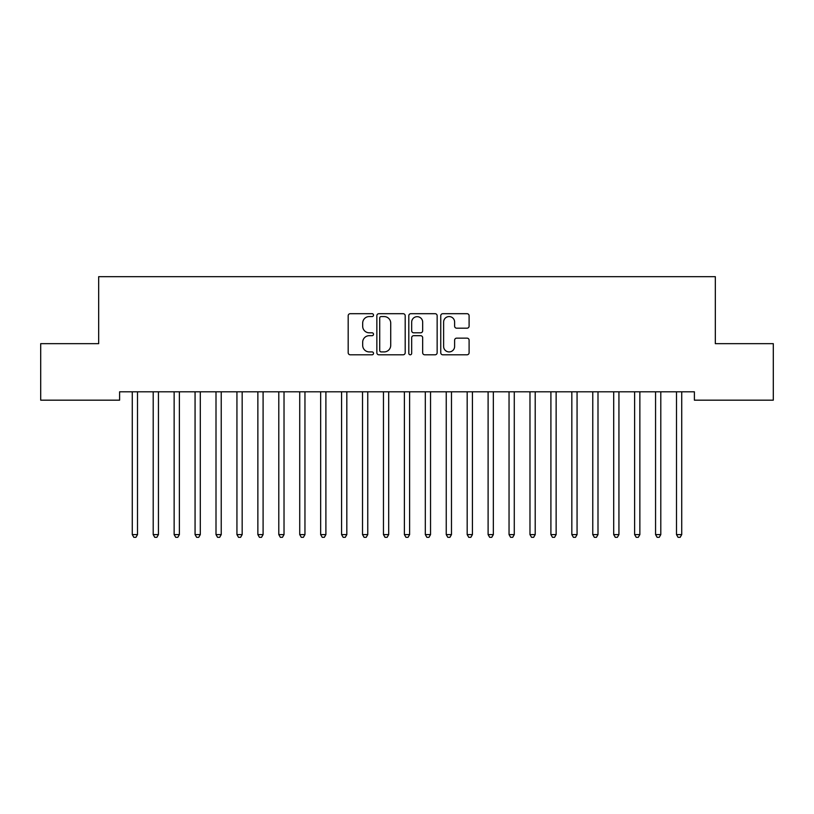 <?xml version="1.0" encoding="UTF-8"?>
<svg xmlns="http://www.w3.org/2000/svg" width="814" height="814" viewBox="0 0 814 814"><rect width="100%" height="100%" fill="white"/><g stroke="black" fill="none" stroke-linecap="round" stroke-linejoin="round"><path stroke-width="1.22" d="M373.514 315.13A1.435 1.435 0 0 0 372.069 313.695L350.244 313.695A2.055 2.055 0 0 0 348.189 315.751L348.189 352.737A2.055 2.055 0 0 0 350.244 354.792L372.069 354.792A1.435 1.435 0 0 0 373.514 353.347A1.435 1.435 0 0 0 372.069 351.913L369.251 351.913A6.573 6.573 0 0 1 362.678 345.339L362.678 342.256A6.573 6.573 0 0 1 369.251 335.683L372.069 335.683A1.435 1.435 0 0 0 373.514 334.239A1.435 1.435 0 0 0 372.069 332.804L369.251 332.804A6.573 6.573 0 0 1 362.678 326.231L362.678 323.148A6.573 6.573 0 0 1 369.251 316.575L372.069 316.575A1.435 1.435 0 0 0 373.514 315.13M467.043 328.184A2.055 2.055 0 0 0 469.098 326.129L469.098 315.751A2.055 2.055 0 0 0 467.043 313.695L442.796 313.695A2.055 2.055 0 0 0 440.75 315.751L440.75 352.737A2.055 2.055 0 0 0 442.796 354.792L467.043 354.792A2.055 2.055 0 0 0 469.098 352.737L469.098 340.201A2.055 2.055 0 0 0 467.043 338.146L456.664 338.146A2.055 2.055 0 0 0 454.619 340.201L454.619 346.418A5.495 5.495 0 0 1 449.114 351.913A5.495 5.495 0 0 1 443.62 346.418L443.62 322.069A5.495 5.495 0 0 1 449.114 316.575A5.495 5.495 0 0 1 454.619 322.069L454.619 326.129A2.055 2.055 0 0 0 456.664 328.184L467.043 328.184M694.393 391.809L119.607 391.809L119.607 400.173L40.7 400.173L40.7 343.661L98.677 343.661L98.677 276.679L715.323 276.679L715.323 343.661L773.3 343.661L773.3 400.173L694.393 400.173L694.393 391.809M405.199 315.751A2.055 2.055 0 0 0 403.144 313.695L378.907 313.695A2.055 2.055 0 0 0 376.851 315.751L376.851 352.737A2.055 2.055 0 0 0 378.907 354.792L403.144 354.792A2.055 2.055 0 0 0 405.199 352.737L405.199 315.751M410.856 313.695L435.093 313.695A2.055 2.055 0 0 1 437.149 315.751L437.149 352.737A2.055 2.055 0 0 1 435.093 354.792L424.725 354.792A2.055 2.055 0 0 1 422.67 352.737L422.67 337.739A2.055 2.055 0 0 0 420.614 335.683L413.726 335.683A2.055 2.055 0 0 0 411.67 337.739L411.67 353.347A1.435 1.435 0 0 1 410.236 354.792A1.435 1.435 0 0 1 408.801 353.347L408.801 315.751A2.055 2.055 0 0 1 410.856 313.695M381.166 316.575A1.435 1.435 0 0 0 379.721 318.009L379.721 350.478A1.435 1.435 0 0 0 381.166 351.913L384.147 351.913A6.573 6.573 0 0 0 390.72 345.339L390.72 323.148A6.573 6.573 0 0 0 384.147 316.575L381.166 316.575M422.67 322.171A5.495 5.495 0 0 0 417.175 316.677A5.495 5.495 0 0 0 411.67 322.171L411.67 330.749A2.055 2.055 0 0 0 413.726 332.804L420.614 332.804A2.055 2.055 0 0 0 422.67 330.749L422.67 322.171M132 391.809L132.122 392.114A2.096 2.096 -179.6 0 1 132.275 392.887L132.275 534.595L137.505 534.595L137.505 392.887A2.096 2.096 -179.6 0 1 137.658 392.114L137.78 391.809M137.505 534.595L135.938 537.321L133.842 537.321L132.275 534.595M152.93 391.809L153.052 392.114A2.096 2.096 -179.6 0 1 153.205 392.887L153.205 534.595L158.435 534.595L158.435 392.887A2.096 2.096 -179.6 0 1 158.588 392.114L158.71 391.809M158.435 534.595L156.868 537.321L154.772 537.321L153.205 534.595M173.86 391.809L173.982 392.114A2.096 2.096 -179.6 0 1 174.135 392.887L174.135 534.595L179.375 534.595L179.375 392.887A2.096 2.096 -179.6 0 1 179.518 392.114L179.65 391.809M179.375 534.595L177.798 537.321L175.712 537.321L174.135 534.595M194.79 391.809L194.922 392.114A2.096 2.096 -179.6 0 1 195.065 392.887L195.065 534.595L200.305 534.595L200.305 392.887A2.096 2.096 -179.6 0 1 200.458 392.114L200.58 391.809M200.305 534.595L198.728 537.321L196.642 537.321L195.065 534.595M215.73 391.809L215.852 392.114A2.096 2.096 -179.6 0 1 216.005 392.887L216.005 534.595L221.235 534.595L221.235 392.887A2.096 2.096 -179.6 0 1 221.388 392.114L221.51 391.809M221.235 534.595L219.668 537.321L217.572 537.321L216.005 534.595M236.66 391.809L236.782 392.114A2.096 2.096 -179.6 0 1 236.935 392.887L236.935 534.595L242.165 534.595L242.165 392.887A2.096 2.096 -179.6 0 1 242.318 392.114L242.44 391.809M242.165 534.595L240.598 537.321L238.502 537.321L236.935 534.595M257.59 391.809L257.712 392.114A2.096 2.096 -179.6 0 1 257.865 392.887L257.865 534.595L263.095 534.595L263.095 392.887A2.096 2.096 -179.6 0 1 263.248 392.114L263.37 391.809M263.095 534.595L261.528 537.321L259.432 537.321L257.865 534.595M278.52 391.809L278.642 392.114A2.096 2.096 -179.6 0 1 278.795 392.887L278.795 534.595L284.025 534.595L284.025 392.887A2.096 2.096 -179.6 0 1 284.178 392.114L284.3 391.809M284.025 534.595L282.458 537.321L280.362 537.321L278.795 534.595M299.45 391.809L299.572 392.114A2.096 2.096 -179.6 0 1 299.725 392.887L299.725 534.595L304.955 534.595L304.955 392.887A2.096 2.096 -179.6 0 1 305.108 392.114L305.23 391.809M304.955 534.595L303.388 537.321L301.292 537.321L299.725 534.595M320.38 391.809L320.502 392.114A2.096 2.096 -179.6 0 1 320.655 392.887L320.655 534.595L325.895 534.595L325.895 392.887A2.096 2.096 -179.6 0 1 326.038 392.114L326.17 391.809M325.895 534.595L324.318 537.321L322.232 537.321L320.655 534.595M341.31 391.809L341.442 392.114A2.096 2.096 -179.6 0 1 341.585 392.887L341.585 534.595L346.825 534.595L346.825 392.887A2.096 2.096 -179.6 0 1 346.978 392.114L347.1 391.809M346.825 534.595L345.248 537.321L343.162 537.321L341.585 534.595M362.25 391.809L362.372 392.114A2.096 2.096 -179.6 0 1 362.525 392.887L362.525 534.595L367.755 534.595L367.755 392.887A2.096 2.096 -179.6 0 1 367.908 392.114L368.03 391.809M367.755 534.595L366.188 537.321L364.092 537.321L362.525 534.595M383.18 391.809L383.302 392.114A2.096 2.096 -179.6 0 1 383.455 392.887L383.455 534.595L388.685 534.595L388.685 392.887A2.096 2.096 -179.6 0 1 388.838 392.114L388.96 391.809M388.685 534.595L387.118 537.321L385.022 537.321L383.455 534.595M404.11 391.809L404.232 392.114A2.096 2.096 -179.6 0 1 404.385 392.887L404.385 534.595L409.615 534.595L409.615 392.887A2.096 2.096 -179.6 0 1 409.768 392.114L409.89 391.809M409.615 534.595L408.048 537.321L405.952 537.321L404.385 534.595M425.04 391.809L425.162 392.114A2.096 2.096 -179.6 0 1 425.315 392.887L425.315 534.595L430.545 534.595L430.545 392.887A2.096 2.096 -179.6 0 1 430.698 392.114L430.82 391.809M430.545 534.595L428.978 537.321L426.882 537.321L425.315 534.595M445.97 391.809L446.092 392.114A2.096 2.096 -179.6 0 1 446.245 392.887L446.245 534.595L451.475 534.595L451.475 392.887A2.096 2.096 -179.6 0 1 451.628 392.114L451.75 391.809M451.475 534.595L449.908 537.321L447.812 537.321L446.245 534.595M466.9 391.809L467.022 392.114A2.096 2.096 -179.6 0 1 467.175 392.887L467.175 534.595L472.415 534.595L472.415 392.887A2.096 2.096 -179.6 0 1 472.558 392.114L472.69 391.809M472.415 534.595L470.838 537.321L468.752 537.321L467.175 534.595M487.83 391.809L487.962 392.114A2.096 2.096 -179.6 0 1 488.105 392.887L488.105 534.595L493.345 534.595L493.345 392.887A2.096 2.096 -179.6 0 1 493.498 392.114L493.62 391.809M493.345 534.595L491.768 537.321L489.682 537.321L488.105 534.595M508.77 391.809L508.892 392.114A2.096 2.096 -179.6 0 1 509.045 392.887L509.045 534.595L514.275 534.595L514.275 392.887A2.096 2.096 -179.6 0 1 514.428 392.114L514.55 391.809M514.275 534.595L512.708 537.321L510.612 537.321L509.045 534.595M529.7 391.809L529.822 392.114A2.096 2.096 -179.6 0 1 529.975 392.887L529.975 534.595L535.205 534.595L535.205 392.887A2.096 2.096 -179.6 0 1 535.358 392.114L535.48 391.809M535.205 534.595L533.638 537.321L531.542 537.321L529.975 534.595M550.63 391.809L550.752 392.114A2.096 2.096 -179.6 0 1 550.905 392.887L550.905 534.595L556.135 534.595L556.135 392.887A2.096 2.096 -179.6 0 1 556.288 392.114L556.41 391.809M556.135 534.595L554.568 537.321L552.472 537.321L550.905 534.595M571.56 391.809L571.682 392.114A2.096 2.096 -179.6 0 1 571.835 392.887L571.835 534.595L577.065 534.595L577.065 392.887A2.096 2.096 -179.6 0 1 577.218 392.114L577.34 391.809M577.065 534.595L575.498 537.321L573.402 537.321L571.835 534.595M592.49 391.809L592.612 392.114A2.096 2.096 -179.6 0 1 592.765 392.887L592.765 534.595L597.995 534.595L597.995 392.887A2.096 2.096 -179.6 0 1 598.148 392.114L598.27 391.809M597.995 534.595L596.428 537.321L594.332 537.321L592.765 534.595M613.42 391.809L613.542 392.114A2.096 2.096 -179.6 0 1 613.695 392.887L613.695 534.595L618.935 534.595L618.935 392.887A2.096 2.096 -179.6 0 1 619.078 392.114L619.21 391.809M618.935 534.595L617.358 537.321L615.272 537.321L613.695 534.595M634.35 391.809L634.482 392.114A2.096 2.096 -179.6 0 1 634.625 392.887L634.625 534.595L639.865 534.595L639.865 392.887A2.096 2.096 -179.6 0 1 640.018 392.114L640.14 391.809M639.865 534.595L638.288 537.321L636.202 537.321L634.625 534.595M655.29 391.809L655.412 392.114A2.096 2.096 -179.6 0 1 655.565 392.887L655.565 534.595L660.795 534.595L660.795 392.887A2.096 2.096 -179.6 0 1 660.948 392.114L661.07 391.809M660.795 534.595L659.228 537.321L657.132 537.321L655.565 534.595M676.22 391.809L676.342 392.114A2.096 2.096 -179.6 0 1 676.495 392.887L676.495 534.595L681.725 534.595L681.725 392.887A2.096 2.096 -179.6 0 1 681.878 392.114L682 391.809M681.725 534.595L680.158 537.321L678.062 537.321L676.495 534.595"/></g></svg>
